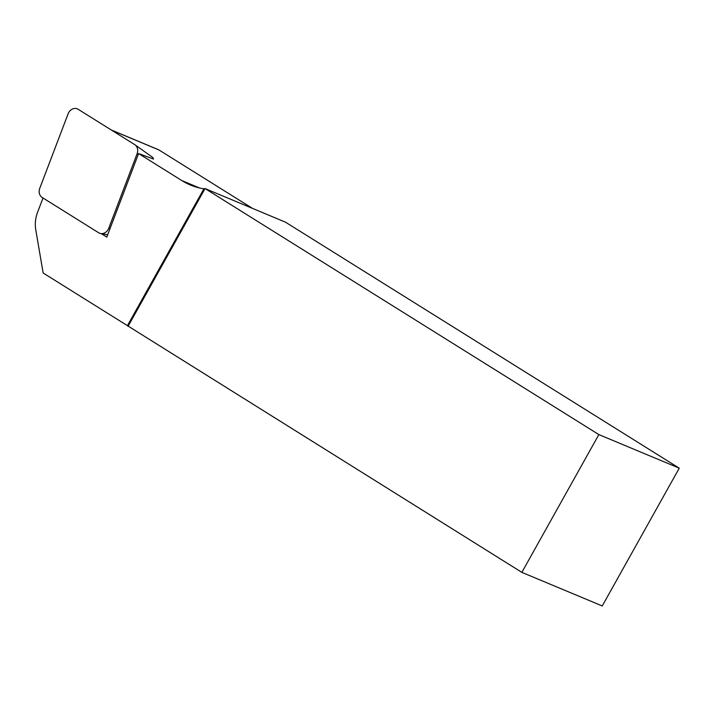 <?xml version="1.0" encoding="UTF-8"?>
<svg xmlns="http://www.w3.org/2000/svg" width="715" height="715" viewBox="0 0 715 715"><rect width="100%" height="100%" fill="white"/><g stroke="black" fill="none" stroke-linecap="round" stroke-linejoin="round"><path stroke-width="1.07" d="M521.852 572.366L602.245 605.954L679.25 468.173L285.446 222.151L205.044 188.563L203.909 188.832L127.44 325.656L521.852 572.366L598.857 434.586L679.25 468.173M127.44 325.656L43.141 272.987L35.75 229.667A29.681 24.775 112.7 0 1 37.591 212.23L43.016 197.992M598.857 434.586L205.044 188.563L128.048 326.344M111.254 129.969L158.355 149.65A5.934 4.951 112.7 0 1 158.953 149.953L252.458 208.369M101.28 233.653L106.794 237.103L138.594 153.564L181.896 180.609A84.084 70.195 -67.3 0 0 190.387 184.997A84.084 70.195 -67.3 0 0 203.909 188.832M153.466 159.034L138.594 153.564M98.715 232.795L42.122 197.438A7.91 6.605 -67.3 0 1 39.772 188.286L68.077 113.9A7.91 6.605 -67.3 0 1 78.141 109.279L134.733 144.636A7.91 6.605 112.7 0 1 135.01 144.823A7.91 6.605 112.7 0 1 137.092 153.788L108.778 228.165A7.91 6.605 112.7 0 1 100.708 233.555A7.91 6.605 112.7 0 1 98.715 232.795M153.475 159.123A3.092 2.583 -67.3 0 0 152.447 157.237A3.092 2.583 -67.3 0 0 152.331 157.166M199.476 187.956L181.896 180.609M158.953 149.953L111.549 130.148M108.778 228.165L109.994 228.693M137.092 153.788L138.308 154.315M107.688 234.77L100.708 233.555M152.447 157.237L135.01 144.823"/></g></svg>
